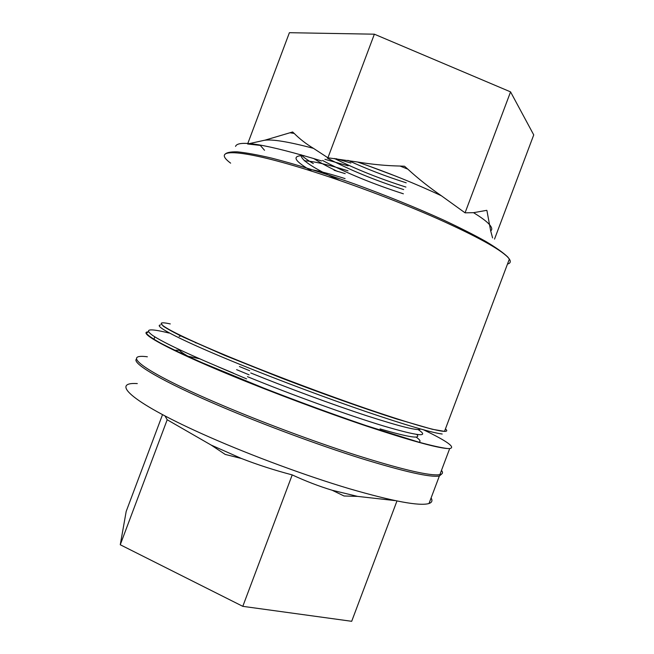 <?xml version="1.0" encoding="UTF-8"?>
<svg xmlns="http://www.w3.org/2000/svg" width="654" height="654" viewBox="0 0 654 654"><rect width="100%" height="100%" fill="white"/><g stroke="black" fill="none" stroke-linecap="round" stroke-linejoin="round"><path stroke-width="0.98" d="M332.167 490.255L344.02 495.985L357.583 496.386L332.167 490.255C318.988 486.265 305.663 481.148 292.215 474.902L242.798 606.34L351.688 621.3L396.953 501.005M394.869 500.572L357.583 496.386M292.215 474.902C274.41 470.21 257.488 464.741 241.44 458.495L211.168 445.072L225.205 454.424L241.44 458.495M431.1 497.964C432.695 500.621 432 502.468 429.008 503.506C419.598 506.319 392.972 501.365 349.13 488.661C306.342 475.908 252.076 455.879 208.969 436.88C133.097 403.543 109.185 381.781 137.299 383.579M211.168 445.072L167.195 419.754L120.262 544.757L242.798 606.34M167.195 419.754L164.996 415.944M120.262 544.757L126.189 511.412L162.527 414.636M420.473 428.959C419.05 431.239 401.204 426.858 366.927 415.83C333.344 404.851 287.556 387.969 250.727 372.943M418.135 429.58C430.054 437.436 418.535 436.243 383.587 425.991C348.566 415.388 291.921 394.91 247.441 376.663M416.778 434.485C421.47 439.275 409.24 437.42 380.064 428.901M416.026 437.027C420.179 439.897 421.094 441.605 418.781 442.153M136.58 358.964C130.955 362.888 161.775 381.339 220.455 406.298C263.766 424.765 318.007 444.867 360.567 458.258C404.139 471.689 430.397 477.608 439.357 476.022L441.973 473.758M400.035 166.042L407.826 169.149L404.507 166.239L400.035 166.042C386.416 165.773 372.232 164.424 357.485 162.004L327.924 157.786L313.446 148.344C288.463 141.705 272.048 139.032 264.216 140.316L247.613 143.994L260.325 145.409L264.527 150.289M247.613 143.994L289.395 32.7L374.366 34.188L510.561 91.879L465.059 212.828L441.385 195.775C429.228 187.404 418.037 178.526 407.826 169.149M264.698 140.242L292.632 131.977L294.218 133.441C299.679 138.926 306.088 143.896 313.446 148.344M327.924 157.786L374.366 34.188M494.53 239.094L533.738 134.904L510.561 91.879M486.756 210.335L473.521 212.681L465.059 212.828M492.593 237.901L490.688 230.936L486.911 210.498M199.495 358.76L187.069 356.005M181.46 350.593C177.978 350.094 175.632 350.053 174.43 350.47M178.771 349.326C179.335 351.124 184.583 354.607 194.524 359.774M218.093 366.771L246.607 378.887M197.295 343.187L195.432 342.737M236.609 369.649L249.068 374.824M181.346 335.829L179.163 336.442M239.421 366.526L249.664 370.736M313.078 169.926C321.67 171.675 332.33 174.561 345.075 178.599M334.08 170.269L345.206 173.645M304.298 160.81C312.923 161.113 327.49 164.448 348.002 170.817M312.203 171.34C293.842 160.761 291.112 155.513 304.012 155.603M324.924 159.298L348.141 165.83M340.088 180.594C313.111 168.192 300.121 159.584 301.126 154.777M335.894 158.66L350.92 163.026M313.323 163.565C307.601 160.173 303.481 157.23 300.954 154.728M337.546 171.438C327.687 166.737 319.7 162.413 313.593 158.448M403.379 193.805C372.551 183.839 345.623 172.73 322.594 160.467M403.673 189.57C374.66 180.234 349.211 169.746 327.311 158.096M405.913 187.069C379.982 178.804 356.144 169.28 334.398 158.481M406.216 182.809C385.925 176.408 366.485 168.912 347.895 160.32M396.635 176.482L366.51 165.16M321.662 160.933C266.685 144.346 237.982 139.498 235.546 146.398M473.521 212.681C481.131 217.324 486.355 221.199 489.208 224.306C492.004 227.388 492.495 229.603 490.688 230.936M357.485 162.004C388.043 172.591 416.009 183.848 441.385 195.775M230.633 163.157C209.86 147.739 240.68 148.417 313.969 171.896C353.732 184.591 401.106 202.56 438.229 219.016C476.202 236.11 499.345 248.79 507.668 257.055L509.36 259.082C511.036 261.649 510.414 263.3 507.488 264.053M445.431 428.918C447.45 430.585 447.14 431.411 444.507 431.378L442.129 431.174C431.28 429.645 406.183 422.182 366.853 408.799C328.521 395.629 281.097 377.881 242.462 362.242C171.217 333.458 145.777 318.482 170.285 323.926M160.532 324.964C152.39 325.52 182.245 341.012 240.966 364.818C279.879 380.62 327.695 398.507 366.338 411.726C405.987 425.157 431.272 432.588 442.194 434.019M233.445 373.156C191.025 355.572 164.121 343.023 152.734 335.518C143.716 328.962 149.161 328.136 169.051 333.041M148.393 331.831C136.817 332.085 167.318 349.195 231.925 375.764C273.527 392.899 324.973 412.134 366.412 426.04C408.922 440.134 435.875 447.638 447.287 448.538L449.69 448.579C455.895 447.45 447.189 441.197 423.571 429.817M441.483 470.373C443.232 472.621 442.701 474.044 439.872 474.641L437.363 474.894C425.541 475.082 398.27 468.436 355.539 454.955C313.904 441.581 262.442 422.394 221.036 404.769C144.787 372.404 119.903 353.217 147.354 356.782M429.008 503.506L439.357 476.022M290.286 132.811L294.218 133.441M161.293 323.575L163.108 326.06C166.917 328.7 173.645 332.379 183.275 337.104L224.706 355.384L281.531 378.094C322.774 393.888 365.046 408.873 396.316 418.879L432.237 429.261L444.507 431.378L509.36 259.082L507.708 256.948C503.367 252.779 496.1 247.629 485.897 241.498C474.06 234.876 459.729 227.633 442.921 219.76C415.617 207.424 386.04 195.448 354.19 183.831C323.239 172.836 294.562 163.941 271.598 158.105C257.447 154.785 246.01 152.701 237.304 151.842C230.265 151.679 226.071 152.611 224.723 154.63M441.442 470.479C443.208 472.695 442.684 474.085 439.872 474.641L449.69 448.579L447.295 448.513C441.139 447.745 431.583 445.611 418.625 442.112L365.946 425.541C333.197 414.358 299.091 401.858 263.627 388.051L202.086 362.692C185.229 355.22 171.593 348.803 161.195 343.448C152.807 338.797 147.845 335.404 146.308 333.27L148.352 331.766M154.826 336.867L153.894 339.344"/></g></svg>
